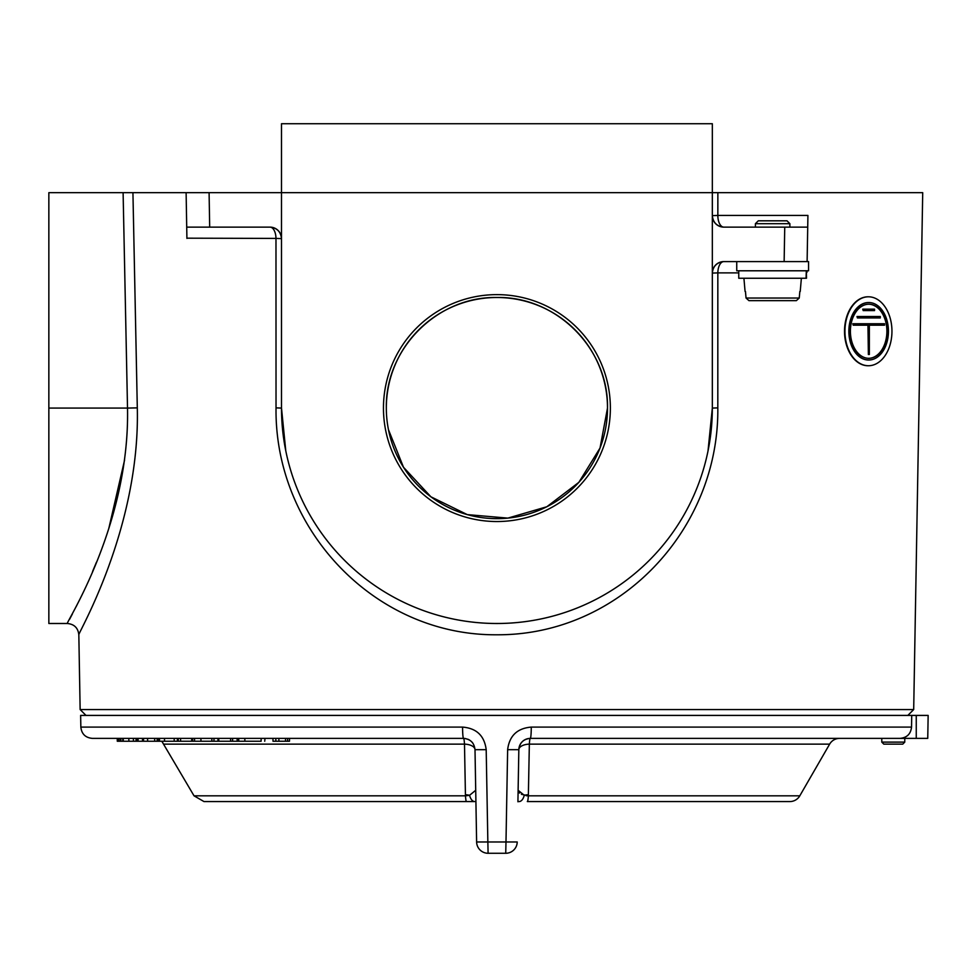 <?xml version="1.0" encoding="UTF-8"?>
<svg xmlns="http://www.w3.org/2000/svg" width="977" height="977" viewBox="0 0 977 977"><rect width="100%" height="100%" fill="white"/><g stroke="black" fill="none" stroke-linecap="round" stroke-linejoin="round"><path stroke-width="1.47" d="M807.918 215.636L807.723 227.128L789.88 227.128L789.88 223.684L755.416 223.684L755.416 227.128M383.46 408.081A113.454 113.454 0 0 1 496.914 294.627A113.454 113.454 0 0 1 610.369 408.081A113.454 113.454 0 0 1 496.914 521.535A113.454 113.454 0 0 1 383.46 408.081M386.33 408.081A110.584 110.584 0 0 0 496.914 518.653A110.584 110.584 0 0 0 607.499 408.081A110.584 110.584 0 0 0 496.914 297.496A110.584 110.584 0 0 0 386.33 408.081C385.121 348.508 437.586 296.226 496.951 297.496C556.365 296.3 608.732 348.581 607.499 408.081L600.025 448.04L578.848 482.345L546.827 506.758L507.869 518.115L467.275 514.61L430.906 496.792L403.513 467.275L388.48 429.721M85.988 715.408L80.138 709.558L913.69 709.558L922.715 192.664L717.863 192.664L717.851 215.441L807.918 215.441M806.953 270.788L806.929 272.412M738.759 272.888L717.839 272.888L717.814 407.873C719.182 529.558 619.54 635.624 496.572 634.781C374.46 635.6 274.5 529.229 276.027 407.873L275.978 238.412L186.912 238.18M209.09 192.664L209.689 227.128L186.717 227.128L186.119 192.664L712.331 192.664L712.331 408.081A215.416 215.416 0 0 1 496.914 623.497A215.416 215.416 0 0 1 281.498 408.081L285.772 450.776M132.933 192.664L137.305 407.873L127.511 408.081C129.965 525.699 64.873 624.352 67.352 623.497C64.787 624.364 129.929 526.066 127.511 408.081L123.102 192.664L186.119 192.664L186.912 238.412M136.829 384.901L137.305 407.873C140.212 529.449 76.792 635.429 78.832 634.781C78.062 627.918 74.228 624.156 67.352 623.497L48.85 623.497L48.85 192.664L123.102 192.664M80.138 709.558L78.832 634.781M276.027 407.873L281.498 408.081L281.498 123.725L712.331 123.725L712.331 192.664L717.863 192.664M907.841 715.408L913.69 709.558M712.331 273.084L717.839 272.888A11.492 5.984 90 0 1 723.823 261.592A11.492 11.492 0 0 0 712.331 273.084C713.063 266.159 716.898 262.325 723.823 261.592L772.648 261.592L736.743 261.592L736.743 270.788L808.553 270.788L808.553 261.592L772.648 261.592M784.14 261.592L784.739 227.128L723.823 227.128A11.492 11.492 0 0 1 712.331 215.636C713.063 222.573 716.898 226.395 723.823 227.128A11.492 5.972 90 0 1 717.851 215.636A11.492 5.972 90 0 1 717.851 215.441L712.331 215.636M281.498 238.62A11.492 11.492 0 0 0 270.006 227.128C276.943 227.861 280.765 231.683 281.498 238.62L275.978 238.412A11.492 5.972 -90 0 0 270.006 227.128L209.689 227.128M124.58 460.094L108.789 528.52M96.418 562.3L92.546 571.557M77.33 604.274L76.108 606.705M72.432 613.874L69.636 619.21M708.007 451.02L712.331 408.081L717.814 407.873M784.739 227.128L807.723 227.128L807.112 261.592M135.266 307.523L133.397 215.636M201.079 192.664L186.119 192.664M486.192 749.677L487.853 841.979L476.617 841.979A11.492 11.492 0 0 0 488.097 853.275L505.732 853.275L488.097 853.275A11.492 11.492 0 0 1 476.617 841.979L475.005 749.677L486.192 749.677C484.433 735.766 476.556 728.231 462.573 727.096L80.847 727.096L80.639 715.408L928.15 715.408L927.747 738.38L530.316 738.38A11.492 1.124 -90 0 0 529.351 744.132L528.349 795.828L799.797 795.828L829.644 744.132A11.492 11.492 0 0 1 839.597 738.38M799.797 795.828A11.492 11.492 0 0 1 789.856 801.567L527.324 801.567A11.492 1.197 -90 0 0 528.349 795.828L521.425 794.301M475.506 778.596L475.714 790.283L469.558 795.29A11.492 5.752 -1 0 0 465.431 794.753L465.479 795.828L469.558 795.29A11.492 5.789 -90 0 0 474.724 801.567L466.505 801.567A11.492 1.197 -90 0 1 465.479 795.828L194.032 795.828L161.828 741.25M117.301 741.25L117.252 738.38L117.301 741.25L117.277 738.38L117.325 741.25L164.527 741.25L164.49 738.38L176.654 738.38M178.547 741.25L180.598 741.25L180.55 738.38L177.301 738.38M180.55 738.38L191.724 738.38L191.663 741.25L192.652 741.25L192.579 738.38M192.652 741.25L244.861 741.25L244.824 738.38L260.774 738.38M465.431 794.753L464.49 744.132A11.492 1.124 90 0 0 463.513 738.38L92.339 738.38C85.451 737.733 81.616 733.971 80.847 727.096M488.097 853.275L487.853 841.979L505.988 841.979L507.637 749.677L518.836 749.677L517.92 801.775M519.495 793.031L518.115 790.283L518.836 749.677A11.492 11.492 0 0 1 530.316 738.38A11.492 0.953 90 0 0 531.268 727.096C517.236 728.268 509.371 735.791 507.637 749.677M911.724 715.408L911.541 727.096C910.772 733.971 906.937 737.733 900.025 738.38M472.77 801.567L473.772 801.567M528.398 794.753A11.492 5.752 1 0 0 524.27 795.29A11.492 5.789 90 0 1 519.117 801.567L517.92 801.567M466.505 801.567L203.985 801.567L194.032 795.828M465.711 738.6A11.492 11.492 90 0 0 463.513 738.38C470.364 739.003 474.199 742.764 475.005 749.677L475.53 779.78M475.005 749.677A11.492 5.752 -1 0 0 464.49 744.132L164.185 744.132M518.115 790.283L524.27 795.29M829.644 744.132L529.351 744.132A11.492 5.752 1 0 0 518.836 749.677C519.617 742.789 523.452 739.027 530.316 738.38M528.337 795.828L526.176 795.718M505.732 853.275A11.492 11.492 0 0 0 517.224 841.979L505.988 841.979L505.732 853.275A11.492 11.492 0 0 0 517.224 841.979M467.836 739.223A11.492 11.492 90 0 1 469.803 740.261M471.549 741.653A11.492 11.492 90 0 1 472.978 743.363M463.513 738.38A11.492 0.953 -90 0 1 462.573 727.096M272.937 738.38L273.01 741.25L275.832 741.25L275.844 738.38M275.832 741.25L278.872 741.25L278.909 738.38M278.872 741.25L285.492 741.25L285.565 738.38M285.492 741.25L287.592 741.25L287.604 738.38M287.592 741.25L289.461 741.25L289.534 738.38M244.861 741.25L261.103 741.25L261.14 738.38M264.987 738.38L264.718 741.25M254.85 741.25L258.697 741.25M238.767 741.25L238.693 738.38M237.167 741.25L237.167 738.38M232.563 741.25L232.636 738.38M230.633 741.25L230.621 738.38M218.799 741.25L218.738 738.38M218.372 741.25L218.396 738.38M217.956 741.25L218.005 738.38M213.951 741.25L214 738.38M211.85 741.25L211.838 738.38M200.969 741.25L200.896 738.38M194.533 741.25L194.521 738.38M180.598 741.25L191.663 741.25M177.423 738.38L177.374 741.25L178.266 741.25L178.217 738.38M164.527 741.25L177.374 741.25M170.157 741.25L172.697 741.25M174.187 741.25L174.211 738.38M159.532 741.25L159.471 738.38M173.356 738.38L172.673 738.38M158.018 741.25L157.993 738.38M157.15 741.25L157.212 738.38M154.684 741.25L154.659 738.38M147.637 741.25L147.564 738.38M143.558 741.25L143.521 738.38M142.532 741.25L142.471 738.38M138.111 741.25L138.075 738.38M137 741.25L136.939 738.38M136.047 741.25L136.108 738.38M133.434 741.25L133.397 738.38M128.879 741.25L128.817 738.38M123.261 741.25L123.224 738.38M122.809 741.25L122.76 738.38M120.867 741.25L120.83 738.38M120.391 741.25L120.33 738.38M118.815 741.25L118.779 738.38M117.692 741.25L117.631 738.38M904.775 742.117L902.76 744.132L883.806 744.132L881.791 742.117L904.775 742.117L904.775 738.38M881.791 742.117L881.791 738.38M755.416 223.684L758.286 220.814L787.01 220.814L789.88 223.684M743.924 278.25L801.372 278.25M800.224 291.464L801.372 278.311M745.072 291.464L743.924 278.311M796.34 300.66L799.247 298.034L799.833 291.464L799.247 298.034L746.049 298.034L745.463 291.464L746.049 298.034L748.956 300.66L796.34 300.66L748.956 300.66M806.049 278.25L806.33 270.788L806.501 278.25L738.759 278.25L738.759 270.788M868.651 304.213A27.051 18.453 -90 0 1 886.896 331.276A27.051 18.453 -90 0 1 868.651 358.327M887.311 331.276A27.051 18.453 90 0 0 868.858 304.213A27.051 18.453 90 0 0 850.405 331.276A27.051 18.453 90 0 0 868.858 358.327A27.051 18.453 90 0 0 887.311 331.276M849.269 331.276A28.724 19.589 90 0 0 868.858 360A28.724 19.589 90 0 0 888.447 331.276A28.724 19.589 90 0 0 868.858 302.552A28.724 19.589 90 0 0 849.269 331.276M868.651 302.552A28.724 19.589 90 0 0 868.443 302.552A28.724 19.589 90 0 0 848.854 331.276A28.724 19.589 90 0 0 868.443 360A28.724 19.589 90 0 0 868.651 359.988M868.235 296.813A34.464 23.509 90 0 0 868.016 296.8A34.464 23.509 90 0 0 844.519 331.276A34.464 23.509 90 0 0 868.016 365.74A34.464 23.509 90 0 0 868.235 365.74M844.934 331.276A34.464 23.509 90 0 0 868.443 365.74A34.464 23.509 90 0 0 891.952 331.276A34.464 23.509 90 0 0 868.443 296.8A34.464 23.509 90 0 0 844.934 331.276M857.415 317.94L857 316.511L880.301 316.511L880.301 317.94L857.415 317.94L857.415 316.511M863.179 310.588L862.764 309.159L874.537 309.159L874.537 310.588L863.179 310.588L863.179 309.159M853.19 325.182L852.774 323.753L884.527 323.753L884.527 325.182L869.347 325.182L869.347 354.48L868.37 354.48L868.37 325.182L853.19 325.182L853.19 323.753M884.112 325.182L869.347 325.182M868.37 354.48L867.955 325.182M127.511 408.081L48.85 408.081M531.268 727.096L911.541 727.096M916.255 738.38L916.255 715.408"/></g></svg>
